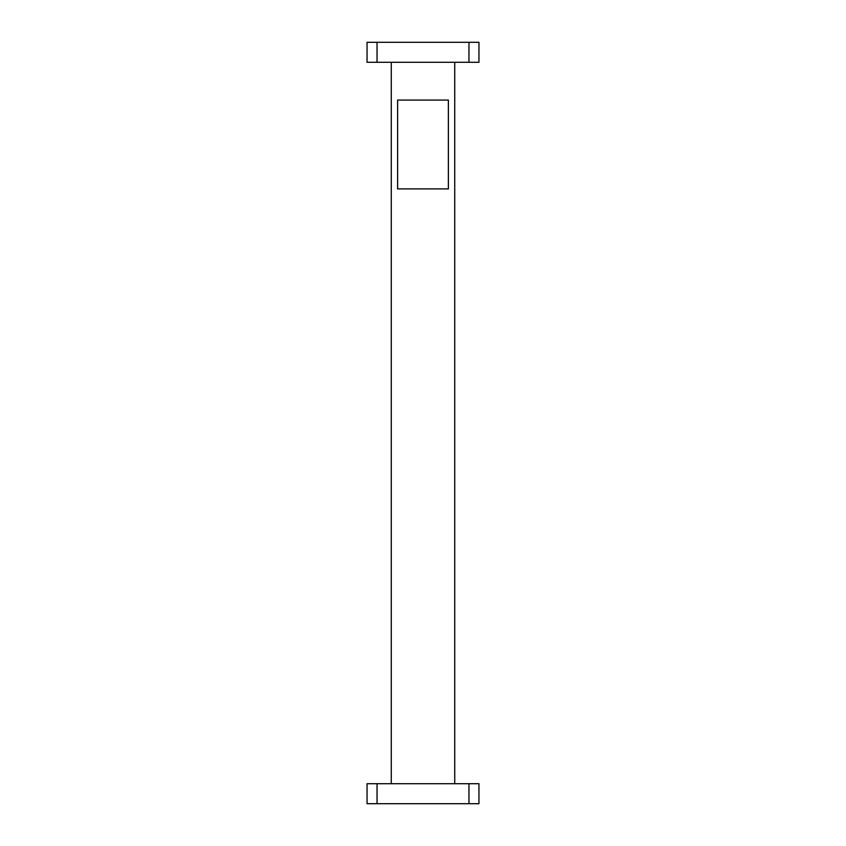 <?xml version="1.0" encoding="UTF-8"?>
<svg xmlns="http://www.w3.org/2000/svg" width="846" height="846" viewBox="0 0 846 846"><rect width="100%" height="100%" fill="white"/><g stroke="black" fill="none" stroke-linecap="round" stroke-linejoin="round"><path stroke-width="1.27" d="M391.275 783.713L391.275 62.287M454.725 783.713L454.725 62.287M377.041 783.713L377.041 803.7L367.048 803.7L367.048 783.713L478.952 783.713L478.952 803.7L468.959 803.7L468.959 783.713M377.041 803.7L468.959 803.7M377.041 42.3L377.041 62.287L367.048 62.287L367.048 42.3L478.952 42.3L478.952 62.287L468.959 62.287L468.959 42.3M377.041 62.287L468.959 62.287M448.38 188.901L448.38 100.071L397.62 100.071L397.62 188.901L448.38 188.901"/></g></svg>
